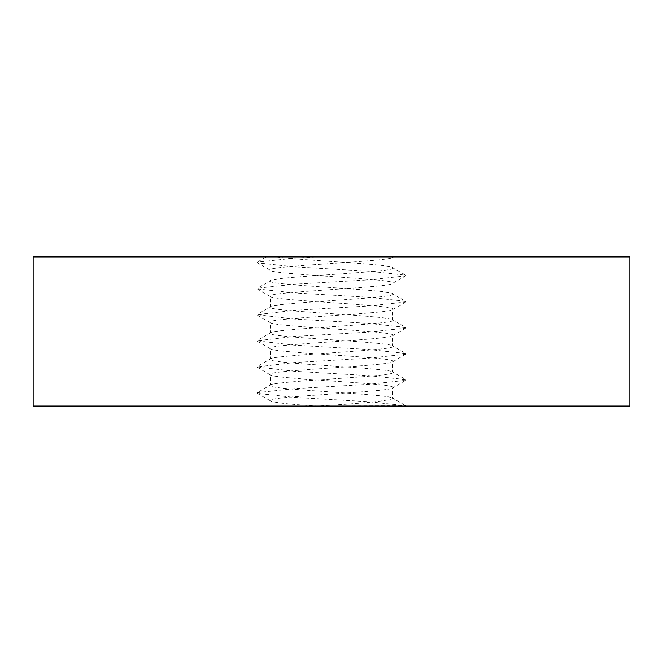 <?xml version="1.0" encoding="UTF-8"?>
<svg xmlns="http://www.w3.org/2000/svg" width="663" height="663" viewBox="0 0 663 663"><rect width="100%" height="100%" fill="white"/><g stroke="black" fill="none" stroke-linecap="round" stroke-linejoin="round"><path stroke-width="0.5" stroke-dasharray="3.31 2.49" d="M317.221 406.087L405.773 405.739L368.794 401.737L294.206 397.386L257.227 393.391L269.965 400.576C266.203 396.225 396.797 391.866 393.035 387.524C396.797 383.173 266.203 378.813 269.965 374.471C266.203 370.12 396.797 365.761 393.035 361.418C396.797 357.067 266.203 352.708 269.965 348.365C266.203 344.014 396.797 339.655 393.035 335.312C396.797 330.961 266.203 326.602 269.965 322.259C266.203 317.909 396.797 313.549 393.035 309.207C396.797 304.856 266.203 300.496 269.965 296.154C266.203 291.803 396.797 287.444 393.035 283.101L393.035 294.132C396.797 298.474 266.203 302.842 269.965 307.184C266.203 311.527 396.797 315.895 393.035 320.237C396.797 324.58 266.203 328.947 269.965 333.29C266.203 337.633 396.797 342 393.035 346.343C396.797 350.686 266.203 355.053 269.965 359.396C266.203 363.738 396.797 368.106 393.035 372.449C396.797 376.791 266.203 381.159 269.965 385.501C266.203 389.844 396.797 394.212 393.035 398.554C387.109 401.016 361.832 403.527 317.221 406.087C287.899 404.306 272.153 402.466 269.965 400.576L269.965 406.087L317.221 406.087L269.965 406.087M405.773 275.916L393.035 283.101C396.797 278.75 266.203 274.391 269.965 270.048L269.965 281.079C266.203 285.421 396.797 289.789 393.035 294.132L405.773 301.317L368.794 297.314L294.206 292.963L257.227 288.969L257.227 288.264L294.206 284.261L368.794 279.91L405.773 275.916L405.773 275.211L368.794 271.208L294.206 266.858L257.227 262.863L257.227 262.158L294.206 258.156L315.513 256.913L393.018 256.913L315.513 256.913M257.227 262.863L269.965 270.048C266.203 265.697 396.797 261.338 393.035 256.995L393.035 268.026C396.797 272.369 266.203 276.736 269.965 281.079L257.227 288.264M405.773 302.021L392.653 309.638L392.653 319.806L405.773 327.423L368.794 323.42L294.206 319.069L256.913 314.718L294.206 310.367L368.794 306.016L405.773 302.021L405.773 301.317M257.227 288.969L270.347 296.585L270.347 306.754L257.227 314.37M405.773 328.127L392.653 335.743L392.653 345.912L405.773 353.528L368.794 349.525L294.206 345.174L256.913 340.823L294.206 336.472L368.794 332.122L405.773 328.127L405.773 327.423M257.227 315.074L270.347 322.69L270.347 332.859L257.227 340.475M405.773 354.233L392.653 361.849L392.653 372.018L405.773 379.634L368.794 375.631L294.206 371.28L256.913 366.929L294.206 362.578L368.794 358.227L405.773 354.233L405.773 353.528M257.227 341.18L270.347 348.796L270.347 358.965L257.227 366.581M257.227 393.391L257.227 392.687L294.206 388.684L368.794 384.333L405.773 380.338L392.653 387.954L392.653 398.123L405.773 405.739M257.227 367.285L270.347 374.902L270.347 385.07L257.227 392.687M392.653 257.426L393.54 256.913L392.653 257.426M33.15 406.087L33.15 256.913L629.85 256.913L629.85 406.087L33.15 406.087M276.637 256.913C301.814 260.65 396.59 264.313 393.035 268.026L405.773 275.211M405.773 380.338L405.773 379.634M266.261 256.913L257.227 262.158"/><path stroke-width="0.99" d="M33.15 406.087L33.15 256.913L629.85 256.913L629.85 406.087L33.15 406.087M317.221 406.087L406.087 406.087"/></g></svg>
